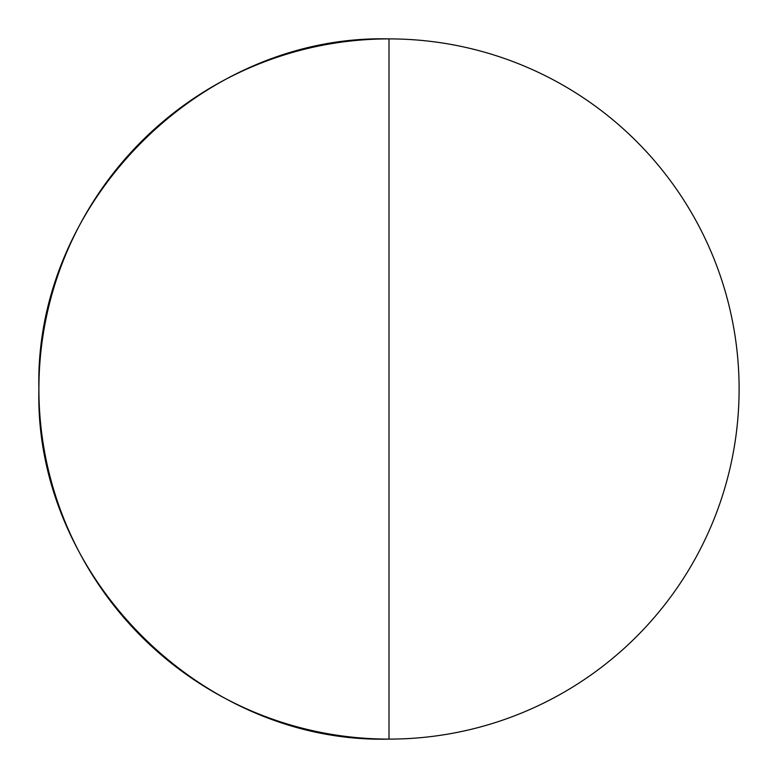 <?xml version="1.0" encoding="UTF-8"?>
<svg xmlns="http://www.w3.org/2000/svg" width="778" height="778" viewBox="0 0 778 778"><rect width="100%" height="100%" fill="white"/><g stroke="black" fill="none" stroke-linecap="round" stroke-linejoin="round"><path stroke-width="1.17" d="M389 739.1A350.1 350.1 0 0 0 739.1 389A350.1 350.1 0 0 0 389 38.9L389 739.1A350.1 350.1 0 0 1 38.9 389A350.1 350.1 0 0 1 389 38.9A350.1 350.1 0 0 1 739.1 389A350.1 350.1 0 0 1 389 739.1L389 38.9C201.92 34.076 34.076 201.92 38.9 389C34.076 576.08 201.92 743.924 389 739.1"/></g></svg>

